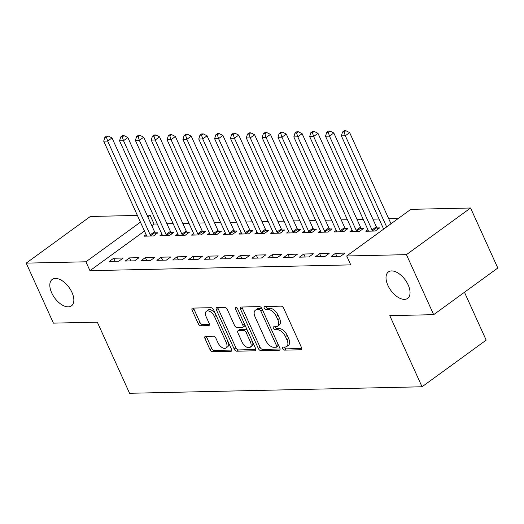<?xml version="1.0" encoding="UTF-8"?>
<svg xmlns="http://www.w3.org/2000/svg" width="524" height="524" viewBox="0 0 524 524"><rect width="100%" height="100%" fill="white"/><g stroke="black" fill="none" stroke-linecap="round" stroke-linejoin="round"><path stroke-width="0.79" d="M282.632 348.63A1.755 0.956 -126 0 0 284.414 350.137L300.94 349.77A2.509 1.369 -126 0 0 301.424 349.613A2.509 1.369 -126 0 0 301.503 347.55L283.694 308.276A2.509 1.369 -126 0 0 281.146 306.134L264.62 306.501A1.755 0.956 -126 0 0 264.279 306.606A1.755 0.956 -126 0 0 264.227 308.053A1.755 0.956 -126 0 0 266.009 309.553L268.144 309.507A8.03 4.369 -126 0 1 276.292 316.378L277.772 319.653A8.03 4.369 -126 0 1 277.517 326.256A8.03 4.369 -126 0 1 275.965 326.74L273.829 326.793A1.755 0.956 -126 0 0 273.489 326.897A1.755 0.956 -126 0 0 273.43 328.345A1.755 0.956 -126 0 0 275.211 329.845L277.353 329.799A8.03 4.369 -126 0 1 285.495 336.67L286.982 339.938A8.03 4.369 -126 0 1 286.726 346.541A8.03 4.369 -126 0 1 285.167 347.032L283.032 347.078A1.755 0.956 -126 0 0 282.691 347.189A1.755 0.956 -126 0 0 282.632 348.63M284.25 347.052A1.755 0.956 -126 0 0 284.368 347.373A1.755 0.956 -126 0 0 286.15 348.873L301.785 348.526M265.838 306.474A1.755 0.956 -126 0 0 265.963 306.789A1.755 0.956 -126 0 0 267.744 308.295L269.88 308.243L268.144 309.507M275.041 326.766A1.755 0.956 -126 0 0 275.166 327.081A1.755 0.956 -126 0 0 276.947 328.587L279.082 328.535L277.353 329.799M71.971 292.418A16.355 8.908 -126 0 0 52.217 279.416A16.355 8.908 -126 0 0 51.693 292.87A16.355 8.908 -126 0 0 71.454 305.872A16.355 8.908 -126 0 0 71.971 292.418M408.17 284.925A16.355 8.908 -126 0 0 388.408 271.923A16.355 8.908 -126 0 0 387.891 285.377A16.355 8.908 -126 0 0 407.652 298.379A16.355 8.908 -126 0 0 408.17 284.925M205.552 336.356A2.509 1.369 -126 0 0 205.067 336.506A2.509 1.369 -126 0 0 204.989 338.57L209.986 349.593A2.509 1.369 -126 0 0 212.528 351.735L230.881 351.329A2.509 1.369 -126 0 0 231.366 351.178A2.509 1.369 -126 0 0 231.444 349.115L213.635 309.841A2.509 1.369 -126 0 0 211.087 307.693L192.734 308.099A2.509 1.369 -126 0 0 192.249 308.256A2.509 1.369 -126 0 0 192.17 310.319L198.21 323.629A2.509 1.369 -126 0 0 200.751 325.777L208.604 325.601A2.509 1.369 -126 0 0 209.089 325.443A2.509 1.369 -126 0 0 209.174 323.38L206.181 316.784A6.707 3.655 -126 0 1 206.391 311.263A6.707 3.655 -126 0 1 214.499 316.594L226.224 342.454A6.707 3.655 -126 0 1 226.014 347.969A6.707 3.655 -126 0 1 217.905 342.637L215.953 338.327A2.509 1.369 -126 0 0 213.406 336.179L205.552 336.356M144.48 231.038L89.964 270.685L350.746 264.875L346.711 255.987L410.849 209.338L470.578 208.008L406.441 254.651L346.711 255.987M89.964 270.685L85.929 261.797L26.2 263.127L90.331 216.478L137.399 215.429M470.578 208.008L497.8 268.019L433.669 314.669L389.777 315.644L422.043 386.778L129.579 393.288L97.313 322.162L53.422 323.138L26.2 263.127M433.669 314.669L406.441 254.651M258.352 348.512A2.509 1.369 -126 0 0 260.893 350.661L279.246 350.248A2.509 1.369 -126 0 0 279.731 350.098A2.509 1.369 -126 0 0 279.809 348.034L261.993 308.76A2.509 1.369 -126 0 0 259.452 306.612L241.099 307.025A2.509 1.369 -126 0 0 240.614 307.175A2.509 1.369 -126 0 0 240.536 309.239L258.352 348.512L260.081 347.255A2.509 1.369 -126 0 0 262.629 349.397L280.091 349.01M255.064 350.792L236.71 351.198A2.509 1.369 -126 0 1 234.169 349.05L216.353 309.782A2.509 1.369 -126 0 1 216.432 307.719A2.509 1.369 -126 0 1 216.916 307.562L224.77 307.385A2.509 1.369 -126 0 1 227.318 309.533L234.542 325.463A2.509 1.369 -126 0 0 237.084 327.611L242.298 327.493A2.509 1.369 -126 0 0 242.782 327.343A2.509 1.369 -126 0 0 242.861 325.28L235.342 308.695A1.755 0.956 -126 0 1 235.394 307.247A1.755 0.956 -126 0 1 237.516 308.649L255.627 348.571A2.509 1.369 -126 0 1 255.548 350.635A2.509 1.369 -126 0 1 255.064 350.792L255.843 350.222M422.043 386.778L486.18 340.128L464.467 292.268M129.52 257.887L125.184 261.044L134.694 260.828L139.024 257.677L129.52 257.887L130.889 260.913M161.962 234.293L159.853 235.826L169.357 235.617L173.693 232.466L171.125 232.518M161.209 257.186L156.873 260.336L166.377 260.12L170.713 256.97L161.209 257.186L162.578 260.205M193.644 233.586L191.542 235.119L201.046 234.909L205.382 231.759L202.814 231.818M192.891 256.478L188.561 259.629L198.065 259.419L202.402 256.269L192.891 256.478L194.266 259.504M225.333 232.885L223.224 234.418L232.735 234.202L237.064 231.051L234.503 231.11M224.58 255.771L220.244 258.922L229.754 258.712L234.084 255.561L224.58 255.771L225.949 258.797M257.022 232.178L254.913 233.711L264.417 233.494L268.753 230.344L266.185 230.403M256.269 255.064L251.933 258.214L261.437 258.005L265.773 254.854L256.269 255.064L257.638 258.09M288.704 231.47L286.602 233.003L296.106 232.794L300.442 229.636L297.874 229.695M287.951 254.356L283.622 257.513L293.126 257.297L297.462 254.147L287.951 254.356L289.327 257.382M320.393 230.763L318.284 232.296L327.795 232.086L332.124 228.936L329.563 228.988M319.64 253.655L315.304 256.806L324.815 256.596L329.144 253.439L319.64 253.655L321.009 256.675M352.082 230.062L349.973 231.588L359.477 231.379L363.813 228.228L361.246 228.287M157.272 223.971L154.095 224.043L151.816 225.7M398.109 218.6L388.749 218.809M379.081 219.025L372.905 219.163M363.237 219.379L357.06 219.517M347.392 219.733L341.216 219.87M331.554 220.087L325.378 220.224M315.71 220.44L309.533 220.578M299.866 220.794L293.689 220.932M284.021 221.148L277.844 221.285M268.177 221.495L262 221.632M252.332 221.849L246.156 221.986M236.494 222.202L230.318 222.34M220.65 222.556L214.473 222.693M204.805 222.91L198.629 223.047M188.961 223.263L182.784 223.401M173.117 223.617L166.94 223.755M367.92 229.709L365.817 231.235L375.322 231.025L379.658 227.874L377.09 227.933M335.484 253.302L331.148 256.452L340.659 256.243L344.989 253.085L335.484 253.302L336.853 256.328M336.238 230.409L334.129 231.942L343.639 231.732L347.969 228.582L345.408 228.634M303.796 254.009L299.466 257.16L308.97 256.943L313.3 253.793L303.796 254.009L305.171 257.029M304.549 231.117L302.446 232.649L311.95 232.44L316.28 229.289L313.719 229.342M272.107 254.71L267.777 257.867L277.281 257.651L281.617 254.5L272.107 254.71L273.482 257.736M272.86 231.824L270.757 233.357L280.261 233.147L284.598 229.99L282.03 230.049M240.424 255.417L236.088 258.568L245.599 258.358L249.928 255.208L240.424 255.417L241.793 258.443M241.178 232.532L239.068 234.064L248.579 233.848L252.909 230.698L250.348 230.757M208.735 256.125L204.406 259.275L213.91 259.066L218.239 255.915L208.735 256.125L210.111 259.151M209.489 233.239L207.386 234.765L216.89 234.556L221.22 231.405L218.659 231.464M177.047 256.832L172.717 259.983L182.221 259.773L186.557 256.616L177.047 256.832L178.422 259.858M177.8 233.94L175.697 235.472L185.201 235.263L189.537 232.112L186.97 232.165M145.364 257.539L141.028 260.69L150.532 260.474L154.868 257.323L145.364 257.539L146.733 260.559M146.117 234.647L144.008 236.18L153.512 235.97L157.848 232.813L155.287 232.872M113.675 258.24L109.339 261.397L118.85 261.181L123.179 258.031L113.675 258.24L115.051 261.266M147.067 215.213L150.067 215.148L147.788 216.805M140.445 222.143L85.929 261.797M154.095 224.043L150.067 215.148M286.726 346.541L288.455 345.283A8.03 4.369 -126 0 0 288.711 338.681L286.982 339.938M279.082 328.535A8.03 4.369 -126 0 1 287.231 335.406L288.711 338.681M277.517 326.256L279.253 324.991A8.03 4.369 -126 0 0 279.508 318.389L277.772 319.653M269.88 308.243A8.03 4.369 -126 0 1 278.021 315.114L279.508 318.389M241.99 307.005A2.509 1.369 -126 0 0 242.271 307.981L260.081 347.255M276.148 347.235A1.755 0.956 -126 0 0 276.489 347.13A1.755 0.956 -126 0 0 276.548 345.683L260.906 311.21A1.755 0.956 -126 0 0 259.125 309.71L256.871 309.756A8.03 4.369 -126 0 0 255.319 310.247A8.03 4.369 -126 0 0 255.064 316.85L265.753 340.417A8.03 4.369 -126 0 0 273.895 347.288L276.148 347.235M276.489 347.13L278.224 345.866A1.755 0.956 -126 0 0 278.473 345.08M262.242 309.298A1.755 0.956 -126 0 0 260.86 308.446L259.125 309.71M255.319 310.247L257.048 308.99A8.03 4.369 -126 0 1 258.607 308.498L260.86 308.446M255.909 349.547L238.446 349.94L236.71 351.198M217.807 307.542A2.509 1.369 -126 0 0 218.089 308.518L235.898 347.792A2.509 1.369 -126 0 0 238.446 349.94M242.782 327.343L244.518 326.079A2.509 1.369 -126 0 0 244.846 324.808M242.036 341.989A6.707 3.655 -126 0 0 250.144 347.32A6.707 3.655 -126 0 0 250.361 341.805L246.228 332.694A2.509 1.369 -126 0 0 243.68 330.546L238.472 330.664A2.509 1.369 -126 0 0 237.988 330.814A2.509 1.369 -126 0 0 237.909 332.878L242.036 341.989M250.144 347.32L251.88 346.063A6.707 3.655 -126 0 0 252.581 341.851M247.498 330.651A2.509 1.369 -126 0 0 245.415 329.288L243.68 330.546M237.988 330.814L239.717 329.557A2.509 1.369 -126 0 1 240.208 329.406L245.415 329.288M226.014 347.969L227.744 346.711A6.707 3.655 -126 0 0 228.444 342.493M215.534 314.033A6.707 3.655 -126 0 0 208.126 310.005L206.391 311.263M193.625 308.079A2.509 1.369 -126 0 0 193.906 309.055L199.939 322.365A2.509 1.369 -126 0 0 202.487 324.513L209.449 324.356M206.443 336.336A2.509 1.369 -126 0 0 206.718 337.312L211.716 348.329A2.509 1.369 -126 0 0 214.264 350.477L231.726 350.091M391.002 223.774L349.652 132.624L345.323 135.775L341.36 135.867L383.66 229.112M386.666 226.925L345.323 135.775L344.124 131.969L345.853 130.712L344.268 130.745L342.539 132.002L344.124 131.969M341.36 135.867L342.539 132.002M345.853 130.712L349.652 132.624M377.968 229.106L376.848 227.606A2.554 1.395 54 0 1 376.363 226.781L333.808 132.978L329.478 136.129L325.515 136.22L368.064 230.023A2.554 1.395 54 0 1 368.326 230.855L368.379 231.182M372.761 231.084L372.518 230.757A2.554 1.395 54 0 1 372.027 229.931L329.478 136.129L328.279 132.323L330.009 131.059L328.424 131.098L326.694 132.356L328.279 132.323M325.515 136.22L326.694 132.356M330.009 131.059L333.808 132.978M362.123 229.46L361.01 227.96A2.554 1.395 54 0 1 360.519 227.134L317.97 133.332L313.634 136.482L309.671 136.574L352.22 230.37A2.554 1.395 54 0 1 352.482 231.208L352.541 231.536M356.916 231.438L356.674 231.11A2.554 1.395 54 0 1 356.182 230.285L313.634 136.482L312.435 132.677L314.164 131.413L312.586 131.452L310.85 132.71L312.435 132.677M309.671 136.574L310.85 132.71M314.164 131.413L317.97 133.332M346.279 229.807L345.165 228.313A2.554 1.395 54 0 1 344.674 227.488L302.125 133.685L297.789 136.836L293.826 136.928L336.382 230.724A2.554 1.395 54 0 1 336.644 231.556L336.696 231.89M341.072 231.791L340.829 231.464A2.554 1.395 54 0 1 340.338 230.639L297.789 136.836L296.591 133.03L298.326 131.766L296.741 131.806L295.005 133.063L296.591 133.03M293.826 136.928L295.005 133.063M298.326 131.766L302.125 133.685M330.434 230.16L329.321 228.667A2.554 1.395 54 0 1 328.83 227.842L286.281 134.039L281.945 137.19L277.989 137.281L320.537 231.077A2.554 1.395 54 0 1 320.799 231.909L320.852 232.237M325.227 232.145L324.985 231.818A2.554 1.395 54 0 1 324.494 230.992L281.945 137.19L280.746 133.384L282.482 132.12L280.897 132.159L279.161 133.417L280.746 133.384M277.989 137.281L279.161 133.417M282.482 132.12L286.281 134.039M314.59 230.514L313.476 229.021A2.554 1.395 54 0 1 312.985 228.189L270.436 134.393L266.1 137.543L262.144 137.629L304.693 231.431A2.554 1.395 54 0 1 304.955 232.263L305.007 232.591M309.383 232.492L309.147 232.171A2.554 1.395 54 0 1 308.656 231.346L266.1 137.543L264.902 133.731L266.637 132.474L265.052 132.507L263.317 133.771L264.902 133.731M262.144 137.629L263.317 133.771M266.637 132.474L270.436 134.393M298.752 230.868L297.632 229.374A2.554 1.395 54 0 1 297.141 228.543L254.592 134.747L250.262 137.897L246.3 137.982L288.848 231.785A2.554 1.395 54 0 1 289.11 232.617L289.163 232.944M293.545 232.846L293.302 232.525A2.554 1.395 54 0 1 292.811 231.7L250.262 137.897L249.057 134.085L250.793 132.827L249.208 132.86L247.479 134.124L249.057 134.085M246.3 137.982L247.479 134.124M250.793 132.827L254.592 134.747M282.908 231.222L281.788 229.728A2.554 1.395 54 0 1 281.296 228.896L238.748 135.1L234.418 138.251L230.455 138.336L273.004 232.139A2.554 1.395 54 0 1 273.266 232.97L273.318 233.298M277.7 233.2L277.458 232.879A2.554 1.395 54 0 1 276.967 232.047L234.418 138.251L233.219 134.439L234.948 133.181L233.363 133.214L231.634 134.478L233.219 134.439M230.455 138.336L231.634 134.478M234.948 133.181L238.748 135.1M267.063 231.575L265.95 230.075A2.554 1.395 54 0 1 265.458 229.25L222.903 135.447L218.573 138.605L214.611 138.69L257.16 232.492A2.554 1.395 54 0 1 257.422 233.324L257.481 233.652M261.856 233.553L261.614 233.232A2.554 1.395 54 0 1 261.122 232.401L218.573 138.605L217.375 134.792L219.104 133.535L217.526 133.568L215.79 134.832L217.375 134.792M214.611 138.69L215.79 134.832M219.104 133.535L222.903 135.447M251.219 231.929L250.105 230.429A2.554 1.395 54 0 1 249.614 229.604L207.065 135.801L202.729 138.958L198.766 139.043L241.315 232.846A2.554 1.395 54 0 1 241.577 233.678L241.636 234.005M246.011 233.907L245.769 233.586A2.554 1.395 54 0 1 245.278 232.754L202.729 138.958L201.53 135.146L203.266 133.889L201.681 133.921L199.945 135.179L201.53 135.146M198.766 139.043L199.945 135.179M203.266 133.889L207.065 135.801M235.374 232.283L234.261 230.783A2.554 1.395 54 0 1 233.769 229.957L191.221 136.155L186.885 139.305L182.922 139.397L225.477 233.2A2.554 1.395 54 0 1 225.739 234.032L225.792 234.359M230.167 234.261L229.925 233.933A2.554 1.395 54 0 1 229.433 233.108L186.885 139.305L185.686 135.5L187.422 134.236L185.837 134.275L184.101 135.533L185.686 135.5M182.922 139.397L184.101 135.533M187.422 134.236L191.221 136.155M219.53 232.636L218.416 231.136A2.554 1.395 54 0 1 217.925 230.311L175.376 136.509L171.04 139.659L167.084 139.751L209.633 233.553A2.554 1.395 54 0 1 209.895 234.385L209.947 234.713M214.323 234.614L214.08 234.287A2.554 1.395 54 0 1 213.596 233.462L171.04 139.659L169.842 135.854L171.577 134.589L169.992 134.629L168.256 135.886L169.842 135.854M167.084 139.751L168.256 135.886M171.577 134.589L175.376 136.509M203.685 232.99L202.572 231.49A2.554 1.395 54 0 1 202.081 230.665L159.532 136.862L155.202 140.013L151.24 140.105L193.788 233.901A2.554 1.395 54 0 1 194.05 234.739L194.103 235.066M198.478 234.968L198.242 234.641A2.554 1.395 54 0 1 197.751 233.815L155.202 140.013L153.997 136.207L155.733 134.943L154.148 134.982L152.418 136.24L153.997 136.207M151.24 140.105L152.418 136.24M155.733 134.943L159.532 136.862M187.847 233.337L186.727 231.844A2.554 1.395 54 0 1 186.236 231.018L143.687 137.216L139.358 140.367L135.395 140.458L177.944 234.254A2.554 1.395 54 0 1 178.206 235.086L178.258 235.414M182.64 235.322L182.398 234.994A2.554 1.395 54 0 1 181.907 234.169L139.358 140.367L138.159 136.561L139.888 135.297L138.303 135.336L136.574 136.594L138.159 136.561M135.395 140.458L136.574 136.594M139.888 135.297L143.687 137.216M172.003 233.691L170.889 232.198A2.554 1.395 54 0 1 170.398 231.372L127.843 137.57L123.513 140.72L119.551 140.812L162.099 234.608A2.554 1.395 54 0 1 162.361 235.44L162.42 235.767M166.796 235.676L166.553 235.348A2.554 1.395 54 0 1 166.062 234.523L123.513 140.72L122.315 136.915L124.044 135.65L122.465 135.683L120.73 136.947L122.315 136.915M119.551 140.812L120.73 136.947M124.044 135.65L127.843 137.57M156.159 234.045L155.045 232.551A2.554 1.395 54 0 1 154.554 231.719L112.005 137.923L107.669 141.074L103.706 141.159L146.255 234.962A2.554 1.395 54 0 1 146.517 235.793L146.576 236.121M150.951 236.023L150.709 235.702A2.554 1.395 54 0 1 150.218 234.876L107.669 141.074L106.47 137.262L108.206 136.004L106.621 136.037L104.885 137.301L106.47 137.262M103.706 141.159L104.885 137.301M108.206 136.004L112.005 137.923M286.15 348.873L284.414 350.137M267.744 308.295L266.009 309.553M276.947 328.587L275.211 329.845M287.231 335.406L285.495 336.67M278.021 315.114L276.292 316.378M301.719 349.2L300.94 349.77M242.271 307.981L240.536 309.239M280.026 349.685L279.246 350.248M262.629 349.397L260.893 350.661M278.198 344.478L276.548 345.683M262.563 310.005L260.906 311.21M258.607 308.498L256.871 309.756M235.898 347.792L234.169 349.05M218.089 308.518L216.353 309.782M244.518 324.074L242.861 325.28M236.789 307.64L235.342 308.695M252.011 340.6L250.361 341.805M247.878 331.489L246.228 332.694M240.208 329.406L238.472 330.664M227.881 341.248L226.224 342.454M216.15 315.396L214.499 316.594M209.39 325.031L208.604 325.601M202.487 324.513L200.751 325.777M199.939 322.365L198.21 323.629M193.906 309.055L192.17 310.319M231.66 350.759L230.881 351.329M214.264 350.477L212.528 351.735M211.716 348.329L209.986 349.593M206.718 337.312L204.989 338.57M376.848 227.606L372.518 230.757M376.363 226.781L372.027 229.931M361.01 227.96L356.674 231.11M360.519 227.134L356.182 230.285M345.165 228.313L340.829 231.464M344.674 227.488L340.338 230.639M329.321 228.667L324.985 231.818M328.83 227.842L324.494 230.992M313.476 229.021L309.147 232.171M312.985 228.189L308.656 231.346M297.632 229.374L293.302 232.525M297.141 228.543L292.811 231.7M281.788 229.728L277.458 232.879M281.296 228.896L276.967 232.047M265.95 230.075L261.614 233.232M265.458 229.25L261.122 232.401M250.105 230.429L245.769 233.586M249.614 229.604L245.278 232.754M234.261 230.783L229.925 233.933M233.769 229.957L229.433 233.108M218.416 231.136L214.08 234.287M217.925 230.311L213.596 233.462M202.572 231.49L198.242 234.641M202.081 230.665L197.751 233.815M186.727 231.844L182.398 234.994M186.236 231.018L181.907 234.169M170.889 232.198L166.553 235.348M170.398 231.372L166.062 234.523M155.045 232.551L150.709 235.702M154.554 231.719L150.218 234.876"/></g></svg>
